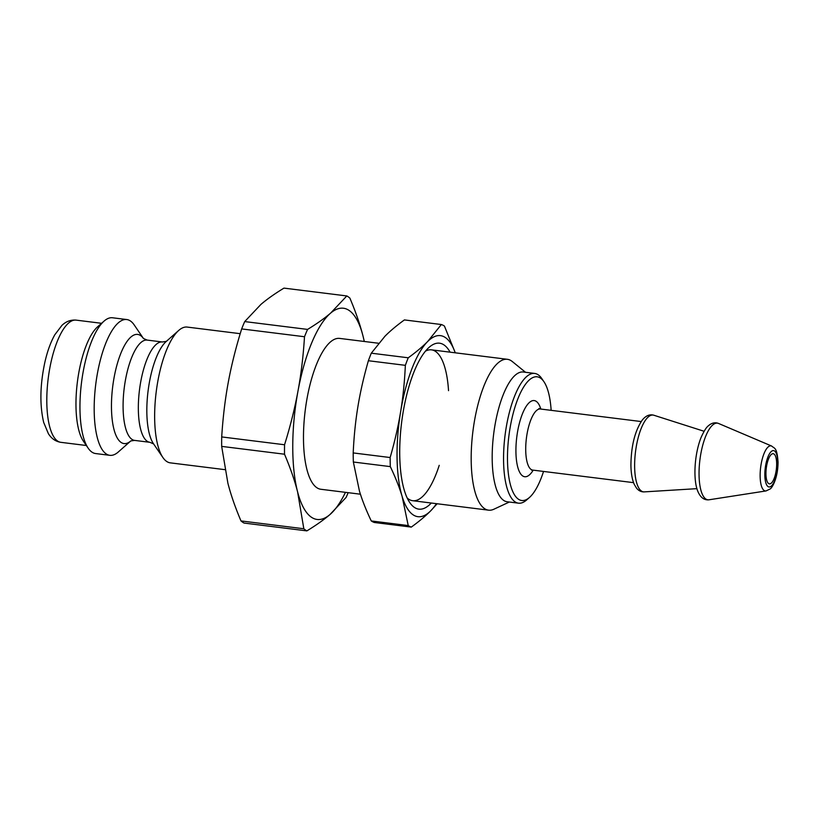 <?xml version="1.0" encoding="UTF-8"?>
<svg xmlns="http://www.w3.org/2000/svg" width="819" height="819" viewBox="0 0 819 819"><rect width="100%" height="100%" fill="white"/><g stroke="black" fill="none" stroke-linecap="round" stroke-linejoin="round"><path stroke-width="1.23" d="M543.918 381.685L541.779 378.552A65.377 21.755 97.1 0 0 534.684 373.433A65.377 21.755 97.1 0 0 505.016 435.616A65.377 21.755 97.1 0 0 518.519 503.173A65.377 21.755 97.1 0 0 526.382 500.184A65.377 21.755 97.1 0 0 526.658 499.948L529.494 497.44A62.336 20.741 -82.9 0 1 529.238 497.655A62.336 20.741 -82.9 0 1 508.916 435.728A62.336 20.741 -82.9 0 1 543.918 381.685A62.336 20.741 -82.9 0 1 551.146 410.339M543.54 471.437A62.336 20.741 -82.9 0 1 529.494 497.44M534.684 373.433L523.3 372.01A65.377 21.755 97.1 0 0 493.642 434.193A65.377 21.755 97.1 0 0 507.135 501.75L518.519 503.173M364.332 341.482L362.94 335.77C359.94 324.109 355.579 311.548 349.856 298.075A120.106 39.957 97.1 0 0 346.816 295.946L330.63 313.104A106.419 35.401 97.1 0 0 297.962 391.175C294.86 408.077 290.397 425.941 284.562 444.758L221.703 436.926C222.932 417.536 225.112 399.385 228.245 382.493C231.347 365.602 235.821 347.737 241.656 328.921L304.504 336.742C303.286 356.142 301.105 374.283 297.962 391.175A106.419 35.401 97.1 0 0 297.604 491.912L303.829 528.757L240.981 520.925C235.258 507.452 230.897 494.891 227.897 483.23L221.673 446.386L284.521 454.217C290.243 467.69 294.605 480.262 297.604 491.912A106.419 35.401 97.1 0 0 329.924 514.578L346.12 497.42A120.106 39.957 97.1 0 0 348.147 492.669M240.981 520.925A120.106 39.957 97.1 0 0 244.021 523.054L306.869 530.886C316.114 525.255 323.802 519.819 329.924 514.578A106.419 35.401 97.1 0 0 345.464 492.342M364.26 341.472A106.419 35.401 97.1 0 0 362.94 335.77A106.419 35.401 97.1 0 0 330.63 313.104C324.508 318.345 316.82 323.781 307.565 329.412A120.106 39.957 97.1 0 0 304.504 336.742M284.562 444.758A120.106 39.957 97.1 0 0 284.521 454.217M303.829 528.757A120.106 39.957 97.1 0 0 306.869 530.886M307.565 329.412L244.717 321.58L260.913 304.422C267.035 299.181 274.723 293.745 283.968 288.114L346.816 295.946M244.717 321.58A120.106 39.957 97.1 0 0 241.656 328.921M221.703 436.926A120.106 39.957 97.1 0 0 221.673 446.386M130.702 441.031A55.006 18.294 97.1 0 1 130.661 441.062A55.006 18.294 97.1 0 1 112.694 386.681A55.006 18.294 97.1 0 1 143.468 338.523L134.183 324.908A68.417 22.758 97.1 0 0 126.75 319.543L112.531 317.772A68.417 22.758 97.1 0 0 104.013 321.15A68.417 22.758 97.1 0 0 81.48 382.842A68.417 22.758 97.1 0 0 88.186 448.188A68.417 22.758 97.1 0 0 95.608 453.552L109.838 455.323A68.417 22.758 97.1 0 0 118.069 452.19A68.417 22.758 97.1 0 0 118.345 451.945L130.712 441.021M104.013 321.15L97.615 326.801A61.568 20.485 97.1 0 0 77.344 382.33A61.568 20.485 97.1 0 0 83.374 441.144L88.186 448.188M126.75 319.543A68.417 22.758 97.1 0 0 95.71 384.623A68.417 22.758 97.1 0 0 109.838 455.323M240.202 333.681L187.213 327.078A68.417 22.758 97.1 0 0 178.706 330.446A68.417 22.758 97.1 0 0 156.173 392.147A68.417 22.758 97.1 0 0 162.879 457.493A68.417 22.758 97.1 0 0 170.301 462.858L224.846 469.645M378.562 343.253L339.67 338.411A76.013 25.287 97.1 0 0 305.18 410.718A76.013 25.287 97.1 0 0 320.874 489.271L360.421 494.205M525.522 372.287L512.284 361.527A76.013 25.287 97.1 0 0 507.37 359.306A76.013 25.287 97.1 0 0 472.88 431.613A76.013 25.287 97.1 0 0 488.574 510.165A76.013 25.287 97.1 0 0 493.888 509.223L509.357 502.027M771.252 483.179A15.203 5.057 97.1 0 0 776.576 466.789A15.203 5.057 97.1 0 0 773.177 453.706A15.203 5.057 97.1 0 0 766.287 468.161A15.203 5.057 97.1 0 0 769.42 483.875A15.203 5.057 97.1 0 0 771.252 483.179M425.491 351.136A76.013 25.287 -82.9 0 1 431.48 349.846A76.013 25.287 -82.9 0 1 448.536 390.663M439.23 465.335A76.013 25.287 -82.9 0 1 412.684 500.706A76.013 25.287 -82.9 0 1 407.186 497.993M450.092 352.17A83.62 27.815 97.1 0 0 429.125 347.317A83.62 27.815 97.1 0 0 427.794 348.566A83.62 27.815 97.1 0 0 401.361 424.6A83.62 27.815 97.1 0 0 409.776 502.59A83.62 27.815 97.1 0 0 431.296 503.03M455.241 352.805A91.216 30.344 97.1 0 0 427.672 341.513A91.216 30.344 97.1 0 0 400.614 411.793A91.216 30.344 97.1 0 0 402.139 496.447A91.216 30.344 97.1 0 0 430.712 510.821A91.216 30.344 97.1 0 0 436.445 503.675M455.282 352.815L444.43 326.064A102.621 34.142 97.1 0 0 441.369 324.529L427.672 341.513C422.502 346.734 416.032 352.16 408.251 357.79A102.621 34.142 97.1 0 0 405.354 365.335C404.586 381.859 403.009 397.348 400.614 411.793C398.249 426.238 394.758 441.492 390.151 457.534L353.194 452.927C353.951 436.404 355.538 420.915 357.934 406.47C360.299 392.025 363.779 376.781 368.386 360.729L405.354 365.335M371.273 520.945C366.185 510.298 362.244 500.358 359.459 491.124L353.358 462.018L390.315 466.615C395.403 477.272 399.344 487.213 402.139 496.447L408.231 525.552L371.273 520.945A102.621 34.142 97.1 0 0 374.334 522.491L411.302 527.098C419.072 521.457 425.542 516.031 430.712 510.821L437.141 503.757M390.151 457.534A102.621 34.142 97.1 0 0 390.315 466.615M408.231 525.552A102.621 34.142 97.1 0 0 411.302 527.098M408.251 357.79L371.294 353.184L384.991 336.199C390.161 330.978 396.631 325.552 404.402 319.922L441.369 324.529M371.294 353.184A102.621 34.142 97.1 0 0 368.386 360.729M353.194 452.927A102.621 34.142 97.1 0 0 353.358 462.018M540.827 409.05A38.391 12.776 97.1 0 0 517.598 431.562A38.391 12.776 97.1 0 0 529.32 474.989A38.391 12.776 97.1 0 0 533.21 470.147M143.427 338.472L147.154 340.09A50.553 16.82 97.1 0 0 124.212 388.175A50.553 16.82 97.1 0 0 134.654 440.407L130.825 440.919M147.154 340.09L162.397 341.984A50.553 16.82 97.1 0 0 139.465 390.069A50.553 16.82 97.1 0 0 149.897 442.311L134.654 440.407M178.706 330.446L166.165 341.533A55.006 18.294 97.1 0 0 148.055 391.144A55.006 18.294 97.1 0 0 153.44 443.673L162.879 457.493M538.953 408.435L540.366 408.998A30.784 10.237 97.1 0 0 526.402 438.278A30.784 10.237 97.1 0 0 532.759 470.096L531.5 470.096M653.838 415.233A38.698 12.879 97.1 0 0 635.493 451.873A38.698 12.879 97.1 0 0 644.287 491.881C641.338 492.035 638.779 490.816 636.588 488.226L634.285 484.438C632.155 479.606 631.029 473.167 630.917 465.141C631.162 445.771 634.971 430.712 642.321 419.983C645.925 415.622 649.764 414.035 653.838 415.233L704.084 431.275M718.611 423.484A38.616 12.848 97.1 0 0 699.907 459.889A38.616 12.848 97.1 0 0 709.111 499.774C704.504 500.348 700.89 497.88 698.279 492.362C692.894 481.275 694.123 454.463 701.238 437.111C706.285 426.187 708.036 426.289 709.551 424.826C712.571 422.706 715.591 422.256 718.611 423.484L771.641 446.038A22.727 7.566 97.1 0 0 760.636 467.465A22.727 7.566 97.1 0 0 766.052 490.929L709.111 499.774M771.242 486.128A18.315 6.091 97.1 0 0 776.924 455.354A18.315 6.091 97.1 0 0 765.734 464.885A18.315 6.091 97.1 0 0 771.242 486.128M60.893 442.332C55.702 441.533 51.536 438.656 48.382 433.691L43.673 422.389C39.609 404.965 40.018 384.869 44.902 362.1C47.379 351.249 50.676 342.147 54.791 334.787L61.916 325.389C66.032 321.437 70.762 319.686 76.116 320.127A61.568 20.485 97.1 0 0 48.178 378.695A61.568 20.485 97.1 0 0 60.893 442.332L86.353 445.505M166.411 341.339L162.397 341.984M153.624 443.929L149.897 442.311M412.684 500.706L488.574 510.165M431.48 349.846L507.37 359.306M532.759 470.096L633.558 482.647M540.366 408.998L641.164 421.55M696.928 488.656L644.287 491.881M766.052 490.929L769.932 489.066C771.785 488.513 777.999 478.613 778.05 462.029C776.903 447.02 774.672 448.792 771.641 446.038M76.116 320.127L101.576 323.3"/></g></svg>
